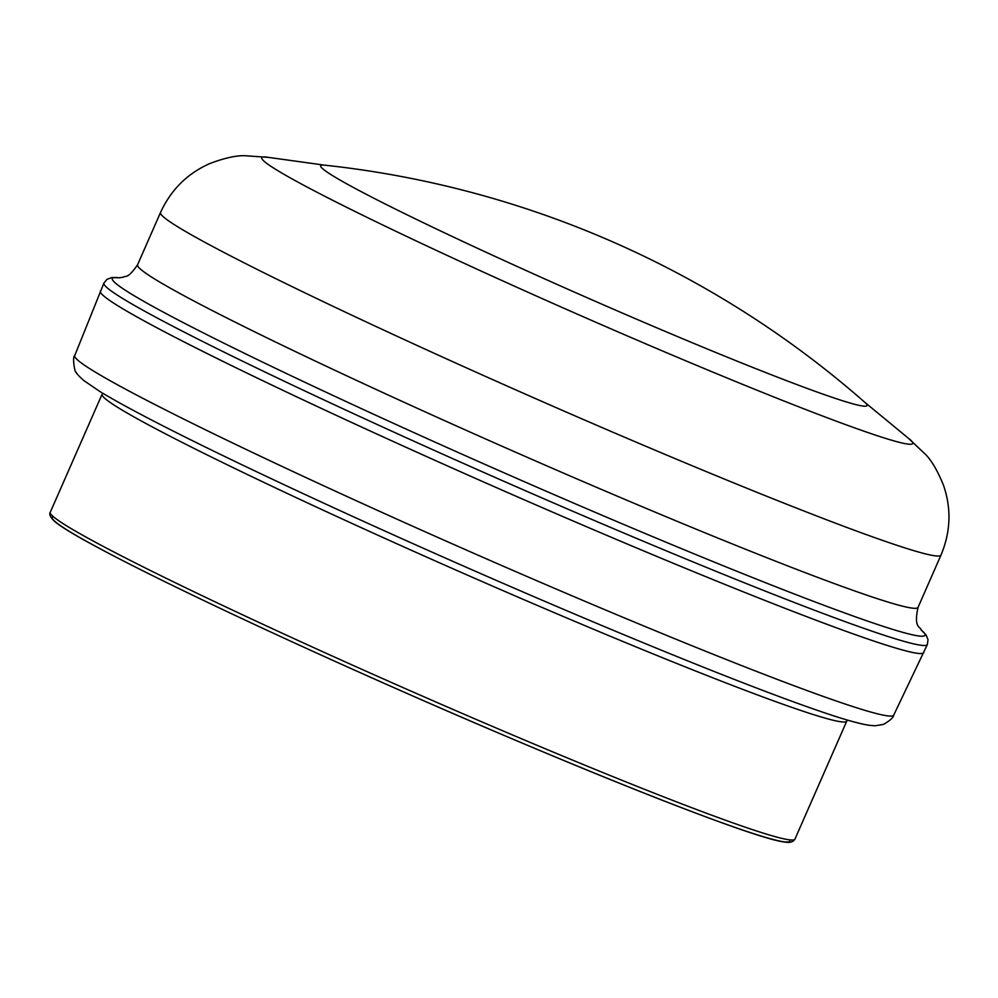 <?xml version="1.0" encoding="UTF-8"?>
<svg xmlns="http://www.w3.org/2000/svg" width="998" height="998" viewBox="0 0 998 998"><rect width="100%" height="100%" fill="white"/><g stroke="black" fill="none" stroke-linecap="round" stroke-linejoin="round"><path stroke-width="1.5" d="M119.498 306.773A449.636 20.771 23.7 0 0 570.507 519.858A449.636 20.771 23.7 0 0 923.811 652.592A449.636 20.771 -156.3 0 1 564.868 517.426A449.636 20.771 -156.3 0 1 116.03 304.615A449.636 20.771 -156.3 0 1 100.386 291.104A449.636 20.771 23.7 0 0 119.498 306.773M324.325 165.132L324.325 165.132A298.352 13.785 23.7 0 0 331.037 174.662A298.352 13.785 -156.3 0 0 648.376 324.238A298.352 13.785 -156.3 0 0 864.979 402.456L864.979 402.456A977.479 977.479 0 0 0 324.325 165.132L268.462 157.385A355.438 16.417 23.7 0 0 274.176 168.412A355.438 16.417 23.7 0 0 658.331 349.2A355.438 16.417 23.7 0 0 908.504 438.334L864.979 402.456M794.957 839.131L846.766 721.105A406.635 18.787 -156.3 0 1 586.774 626.42A406.635 18.787 -156.3 0 1 102.095 394.222L50.287 512.236A406.635 18.787 -156.3 0 0 366.715 671.492A406.635 18.787 -156.3 0 0 534.978 744.433A406.635 18.787 -156.3 0 0 794.957 839.131C793.185 842.05 789.742 843.011 784.64 842.038C752.554 838.757 555.736 760.102 365.667 675.097A402.718 18.6 -156.3 0 1 53.368 516.665M74.725 355.6A447.216 20.659 23.7 0 0 93.737 371.156A447.216 20.659 23.7 0 0 542.313 583.094A447.216 20.659 23.7 0 0 893.721 715.117L927.367 644.508A449.636 20.771 -156.3 0 1 568.398 509.367A449.636 20.771 -156.3 0 1 119.56 296.556A449.636 20.771 -156.3 0 1 103.929 283.045L74.725 355.6C72.068 356.585 74.85 373.763 76.247 372.279C76.434 373.464 78.967 376.234 83.857 380.575L100.012 391.59C130.301 410.003 186.9 438.534 248.327 467.812C314.445 499.324 387.86 532.807 468.586 568.286C554.339 605.898 632.607 638.87 703.403 667.2C749.81 685.726 787.709 700.085 817.113 710.252C840.99 718.585 858.317 723.6 869.071 725.284L875.121 725.783L883.305 724.448C889.917 720.718 893.385 717.612 893.721 715.117M789.618 839.867A402.718 18.6 -156.3 0 1 365.692 675.11M920.942 629.775A443.773 20.496 -156.3 0 1 603.565 515.904A443.773 20.496 -156.3 0 1 127.769 291.815A443.773 20.496 -156.3 0 1 119.124 277.806L111.913 277.519L107.048 279.29L103.929 283.045M268.462 157.385L244.847 155.7C236.152 155.439 224.612 157.996 210.229 163.385C187.636 173.228 171.07 189.595 160.516 212.487A426.183 19.686 23.7 0 0 175.336 225.298A426.183 19.686 23.7 0 0 600.759 427.007A426.183 19.686 23.7 0 0 940.989 555.088C950.707 531.834 951.531 508.556 943.484 485.265C937.721 471.031 931.795 460.802 925.707 454.589L908.504 438.334M921.092 629.925C921.079 626.707 913.22 628.94 918.048 607.37A426.183 19.686 -156.3 0 1 577.817 479.29A426.183 19.686 -156.3 0 1 152.395 277.581A426.183 19.686 -156.3 0 1 137.574 264.769C127.083 280.089 125.436 275.161 123.278 277.219L118.899 277.793M102.482 393.087L102.095 394.222M846.766 721.105L847.339 720.057M365.667 675.097C208.008 604.825 75.923 539.806 54.952 521.655C50.436 517.463 48.89 514.319 50.287 512.236M920.929 629.763L926.032 634.89L928.015 639.668L927.367 644.508M160.516 212.487L137.574 264.769M940.989 555.088L918.048 607.37"/></g></svg>
